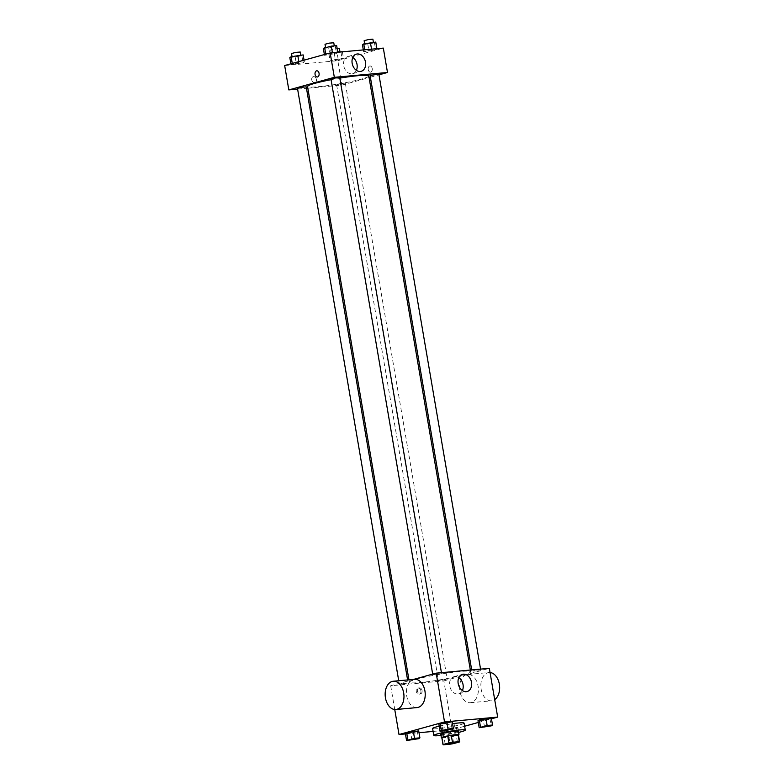 <?xml version="1.0" encoding="UTF-8"?>
<svg xmlns="http://www.w3.org/2000/svg" width="784" height="784" viewBox="0 0 784 784"><rect width="100%" height="100%" fill="white"/><g stroke="black" fill="none" stroke-linecap="round" stroke-linejoin="round"><path stroke-width="0.59" stroke-dasharray="3.92 2.94" d="M452.397 721.897A6.213 0.549 -9.7 0 1 445.675 723.201A6.213 0.549 -9.7 0 1 441.627 723.367A6.213 0.549 -9.7 0 1 447.654 721.78A6.213 0.549 -9.7 0 1 453.867 721.28A6.213 0.549 -9.7 0 1 452.397 721.897M443.362 744.8L442.176 737.832L448.987 737.215L450.183 744.183M453.72 743.555L452.525 736.588L458.366 734.971L459.561 741.938M452.525 736.588A8.428 0.755 -9.7 0 1 448.987 737.215M441.862 737.92A8.869 0.794 170.3 0 0 444.44 737.832A8.869 0.794 170.3 0 0 458.483 735.088M458.287 731.286A8.869 0.794 -9.7 0 1 456.18 732.178A8.869 0.794 -9.7 0 1 443.852 734.353A8.869 0.794 -9.7 0 1 440.794 734.275M458.483 732.452A15.974 1.421 -9.7 0 1 440.99 735.441M464.089 723.122A15.974 1.421 -9.7 0 1 460.306 724.72A15.974 1.421 -9.7 0 1 442.999 728.071A15.974 1.421 -9.7 0 1 432.601 728.503M439.187 726.19A15.974 1.421 -9.7 0 1 452.554 723.701M411.933 740.047L410.738 733.079L405.367 733.569L417.411 731.737L418.705 730.874L417.411 731.737L418.597 738.704M445.43 730.786L444.234 723.808L438.864 724.298L444.234 723.808L452.201 721.613L450.898 722.466L452.094 729.434M405.436 733.942L419.019 732.707M433.101 731.423L452.172 729.688L464.618 726.239M478.279 722.466L491.45 718.82M445.792 729.149L444.489 730.012L449.859 729.522L457.827 727.317L445.792 729.149L444.489 730.012L449.859 729.522L457.827 727.317L445.792 729.149L446.978 736.117L445.684 736.98L451.055 736.49L458.816 734.412M484.551 727.219L483.356 720.251L477.985 720.741L490.02 718.908L491.323 718.046L490.02 718.908L491.215 725.876M413.668 679.385L390.677 685.745L443.832 680.904L452.172 729.688M390.677 685.745L394.744 709.51M420.92 690.949A3.107 2.323 74.5 0 0 417.764 688.166A3.107 2.323 74.5 0 0 416.353 691.772A3.107 2.323 74.5 0 0 419.42 694.154A3.107 2.323 74.5 0 0 420.92 690.949M463.285 674.906A31.086 2.773 -9.7 0 1 429.603 681.433A31.086 2.773 -9.7 0 1 409.366 682.266A31.086 2.773 -9.7 0 1 439.54 674.299A31.086 2.773 -9.7 0 1 470.655 671.79A31.086 2.773 -9.7 0 1 463.285 674.906M443.832 680.904L489.334 668.311M440.52 673.877L432.817 674.926L437.129 673.789L440.52 673.877M407.023 683.138L399.33 684.187L403.633 683.05L407.023 683.138M446.145 679.581L438.452 680.63L442.754 679.493L446.145 679.581M472.997 670.918L476.378 671.006L480.69 669.869L472.997 670.918M417.108 707.58A14.2 9.359 84.8 0 1 406.504 694.291A14.2 9.359 84.8 0 1 414.54 679.307M466.598 674.661A14.2 9.359 -95.2 0 0 459.747 690.292A14.2 9.359 -95.2 0 0 470.263 702.738A14.2 9.359 -95.2 0 0 478.299 687.754A14.2 9.359 -95.2 0 0 467.685 674.465A14.2 9.359 -95.2 0 0 466.598 674.661M490.059 672.525A14.2 9.359 -95.2 0 0 488.951 672.525A14.2 9.359 -95.2 0 0 487.854 672.731A14.2 9.359 -95.2 0 0 481.013 688.352A14.2 9.359 -95.2 0 0 491.519 700.808A14.2 9.359 -95.2 0 0 494.694 699.622M462.393 690.537A8.898 6.644 -105.5 0 1 458.758 693.85A8.898 6.644 -105.5 0 1 449.977 687.039A8.898 6.644 -105.5 0 1 454.005 676.69A8.898 6.644 -105.5 0 1 458.836 677.66M422.066 690.626A3.107 2.323 74.5 0 0 418.911 687.842A3.107 2.323 74.5 0 0 417.5 691.459A3.107 2.323 74.5 0 0 420.567 693.83A3.107 2.323 74.5 0 0 422.066 690.626M368.803 75.97A31.086 2.773 -9.7 0 1 361.444 79.086A31.086 2.773 -9.7 0 1 327.751 85.613A31.086 2.773 -9.7 0 1 307.514 86.446M331.073 79.674A31.086 2.773 -9.7 0 1 339.805 78.116M370.097 75.538L378.839 74.039M306.23 86.867L297.479 88.367M344.294 83.751L336.601 84.809L340.913 83.672L344.294 83.751M339.717 77.606L330.975 79.096M297.606 89.121L306.475 88.308M307.818 88.19L341.981 85.084L369.078 77.587M370.381 77.224L378.976 74.843M284.661 65.533L337.816 60.691L341.981 85.084M316.393 79.458A3.107 2.323 74.5 0 0 313.237 76.675A3.107 2.323 74.5 0 0 311.836 80.282A3.107 2.323 74.5 0 0 314.894 82.663A3.107 2.323 74.5 0 0 316.393 79.458A3.107 2.323 74.5 0 0 313.237 76.675A3.107 2.323 74.5 0 0 311.836 80.282A3.107 2.323 74.5 0 0 314.894 82.663A3.107 2.323 74.5 0 0 316.393 79.458M332.475 53.106L324.507 55.311L336.552 53.469L337.845 52.616L332.475 53.106L324.507 55.311L336.552 53.469L337.845 52.616L332.416 52.734M338.1 58.81L330.142 61.015L342.177 59.182L343.47 58.32L331.436 60.152L330.142 61.015L342.177 59.182L343.47 58.32L338.1 58.81L336.914 51.842L328.947 54.047L334.317 53.557L342.285 51.352M337.816 60.691L383.327 48.098M298.978 62.367L291.021 64.572L303.055 62.74L304.349 61.877L298.978 62.367L291.021 64.572L303.055 62.74L304.349 61.877L298.978 62.367L298.851 61.603M371.596 49.539L363.629 51.744L375.673 49.911L376.967 49.059L371.596 49.539L363.629 51.744L375.673 49.911L376.967 49.059L371.538 49.176M369.705 66.013A3.107 2.048 -95.2 0 0 368.206 69.433A3.107 2.048 -95.2 0 0 370.509 72.157A3.107 2.048 -95.2 0 0 372.263 68.874A3.107 2.048 -95.2 0 0 369.94 65.974A3.107 2.048 -95.2 0 0 369.705 66.013A3.107 2.048 -95.2 0 0 368.206 69.433A3.107 2.048 -95.2 0 0 370.509 72.157A3.107 2.048 -95.2 0 0 372.263 68.874A3.107 2.048 -95.2 0 0 369.94 65.974A3.107 2.048 -95.2 0 0 369.705 66.013M316.795 70.805L316.795 70.805A3.107 2.048 84.8 0 1 319.088 73.529A3.107 2.048 84.8 0 1 317.598 76.95A3.107 2.048 84.8 0 1 317.353 76.999L317.353 76.999M356.377 70.325A8.898 6.644 -105.5 0 1 352.741 73.637A8.898 6.644 -105.5 0 1 343.96 66.826A8.898 6.644 -105.5 0 1 347.988 56.477A8.898 6.644 -105.5 0 1 352.82 57.448M362.443 44.776L374.478 42.944L375.771 42.081M372.429 43.13L364.736 44.178L369.039 43.042L372.429 43.13M364.746 49.794L364.932 50.891M363.325 49.921L363.629 51.744M367.814 44.286L368.999 51.254M374.478 42.944L375.673 49.911M372.89 39.2L364.139 40.699M323.322 48.334L328.692 47.853L336.659 45.648M333.308 46.687L325.615 47.736L329.917 46.599L333.308 46.687M324.38 54.537L324.507 55.311M328.692 47.853L329.878 54.821M335.356 46.501L336.552 53.469M333.768 42.757L325.017 44.257M337.698 51.773L336.914 51.842M338.933 52.401L331.24 53.449L335.552 52.312L338.933 52.401M330.24 53.185L331.436 60.152M328.947 54.047L330.142 61.015M334.317 53.557L335.513 60.525M340.981 52.205L342.177 59.182M342.363 51.832L343.47 58.32M339.394 48.471L330.642 49.96L337.14 48.5M289.825 57.604L301.86 55.772L303.163 54.909M299.811 55.958L292.118 57.007L296.43 55.87L299.811 55.958M290.884 63.808L291.021 64.572M295.196 57.114L296.391 64.082M301.86 55.772L303.055 62.74M304.055 60.162L304.349 61.877M300.272 52.028L291.521 53.518M490.216 725.631L481.474 727.121M483.356 720.251L490.02 718.908M451.094 729.189L442.352 730.688M444.234 723.808L450.898 722.466M458.797 734.304L446.978 736.117M455.671 735.333L447.978 736.382L452.28 735.245L455.671 735.333M444.489 730.012L445.684 736.98M449.859 729.522L451.055 736.49M456.533 728.169L457.719 735.137M457.827 727.317L458.699 732.403M452.456 727.807L453.642 734.775M455.68 735.353L447.978 736.401L452.29 735.265L455.68 735.353M417.598 738.459L408.866 739.949M410.738 733.079L417.411 731.737M457.444 742.183L453.867 721.28M445.204 744.281L441.627 723.367M470.263 702.738L491.519 700.808M467.685 674.465L488.951 672.525M458.758 693.85L467.215 691.508M454.005 676.69L462.472 674.348M418.911 687.842L417.764 688.166M420.567 693.83L419.42 694.154M408.944 679.816L409.366 682.266M470.351 670.046L470.655 671.79M480.69 669.869L480.563 669.115M471.939 671.359L471.694 669.918M398.733 680.737L399.33 684.187M407.602 679.934L408.072 682.697M336.601 84.809L438.452 680.63M345.352 83.31L447.194 679.13M432.68 674.122L432.817 674.926M441.441 672.672L441.568 673.427M352.741 73.637L361.208 71.295M347.988 56.477L356.455 54.135M330.642 49.96L331.24 53.449"/><path stroke-width="1.18" d="M455.974 742.811A6.213 0.549 -9.7 0 1 449.242 744.114A6.213 0.549 -9.7 0 1 445.204 744.281A6.213 0.549 -9.7 0 1 451.231 742.683A6.213 0.549 -9.7 0 1 457.444 742.183A6.213 0.549 -9.7 0 1 455.974 742.811M459.287 741.664L452.466 742.281A8.428 0.755 -9.7 0 0 448.928 742.909L443.087 744.526A8.428 0.755 -9.7 0 0 443.009 744.653A8.428 0.755 -9.7 0 0 443.362 744.8L450.183 744.183A8.428 0.755 -9.7 0 0 453.72 743.555L459.561 741.938A8.428 0.755 -9.7 0 0 459.64 741.811A8.428 0.755 -9.7 0 0 459.287 741.664L458.091 734.696L451.27 735.314L452.466 742.281M443.009 744.653L441.823 737.685A8.428 0.755 -9.7 0 1 441.902 737.558L443.087 744.526M451.27 735.314A8.428 0.755 -9.7 0 0 447.733 735.941L441.902 737.558M458.091 734.696A8.428 0.755 -9.7 0 1 458.444 734.843L459.64 741.811M458.483 735.088A8.869 0.794 170.3 0 0 458.875 734.765A8.869 0.794 170.3 0 0 449.996 735.48A8.869 0.794 170.3 0 0 441.382 737.754A8.869 0.794 170.3 0 0 441.862 737.92M441.382 737.754L440.794 734.275A8.869 0.794 -9.7 0 1 449.408 732.001A8.869 0.794 -9.7 0 1 458.287 731.286L458.875 734.765M447.733 735.941L448.928 742.909M440.99 735.441A15.974 1.421 -9.7 0 1 433.797 735.47A15.974 1.421 -9.7 0 1 449.301 731.374A15.974 1.421 -9.7 0 1 465.275 730.09A15.974 1.421 -9.7 0 1 461.492 731.688A15.974 1.421 -9.7 0 1 458.483 732.452M433.797 735.47L432.601 728.503A15.974 1.421 -9.7 0 1 439.187 726.19M452.554 723.701A15.974 1.421 -9.7 0 1 464.089 723.122L465.275 730.09M419.901 737.842L418.705 730.874L406.671 732.707L405.367 733.569L406.563 740.537L418.597 738.704L419.901 737.842L414.53 738.332L406.563 740.537M453.387 728.581L452.201 721.613L440.157 723.446L438.864 724.298L440.059 731.266L445.43 730.786L453.387 728.581L441.353 730.414L440.059 731.266M491.45 718.82L497.673 717.095L444.528 721.937L399.017 734.52L405.436 733.942M419.019 732.707L433.101 731.423M464.618 726.239L478.279 722.466M492.509 725.014L491.323 718.046L485.953 718.536L477.985 720.741L479.181 727.709L491.215 725.876L492.509 725.014L487.138 725.504L479.181 727.709M394.744 709.51L399.017 734.52M497.673 717.095L489.334 668.311L436.188 673.152L413.668 679.385M436.188 673.152L444.528 721.937M471.507 682.325A8.898 6.644 -105.5 0 1 467.215 691.508A8.898 6.644 -105.5 0 1 458.444 684.697A8.898 6.644 -105.5 0 1 462.472 674.348A8.898 6.644 -105.5 0 1 471.507 682.325M393.274 681.237L414.54 679.307A14.2 9.359 84.8 0 1 425.046 691.753A14.2 9.359 84.8 0 1 418.205 707.374A14.2 9.359 84.8 0 1 417.108 707.58L395.851 709.51A14.2 9.359 84.8 0 1 385.238 696.221A14.2 9.359 84.8 0 1 393.274 681.237A14.2 9.359 84.8 0 1 403.789 693.693A14.2 9.359 84.8 0 1 396.939 709.314A14.2 9.359 84.8 0 1 395.851 709.51M494.694 699.622A14.2 9.359 -95.2 0 0 499.339 684.148A14.2 9.359 -95.2 0 0 490.059 672.525M458.836 677.66A8.898 6.644 -105.5 0 1 463.05 684.667A8.898 6.644 -105.5 0 1 462.393 690.537M408.944 679.816L307.514 86.446A31.086 2.773 -9.7 0 1 331.073 79.674M339.805 78.116A31.086 2.773 -9.7 0 1 368.803 75.97L470.351 670.046M480.563 669.115L378.839 74.039L370.097 75.538L471.694 669.918M398.733 680.737L297.479 88.367L301.791 87.23L306.23 86.867L407.602 679.934M432.68 674.122L330.975 79.096L335.278 77.959L339.717 77.606L441.441 672.672M378.976 74.843L387.492 72.491L334.337 77.332L288.826 89.915L297.606 89.121M306.475 88.308L307.818 88.19M369.078 77.587L370.381 77.224M387.492 72.491L383.327 48.098L330.172 52.94L284.661 65.533L288.826 89.915M330.172 52.94L334.337 77.332M365.501 62.103A8.898 6.644 -105.5 0 1 361.208 71.295A8.898 6.644 -105.5 0 1 352.428 64.484A8.898 6.644 -105.5 0 1 356.455 54.135A8.898 6.644 -105.5 0 1 365.501 62.103M317.589 76.95A3.107 2.048 84.8 0 1 317.353 76.999A3.107 2.048 84.8 0 1 315.031 74.088A3.107 2.048 84.8 0 1 316.795 70.805A3.107 2.048 84.8 0 1 319.088 73.529A3.107 2.048 84.8 0 1 317.589 76.95M317.353 76.999A3.107 2.048 84.8 0 1 315.031 74.088A3.107 2.048 84.8 0 1 316.795 70.805M352.82 57.448A8.898 6.644 -105.5 0 1 357.034 64.445A8.898 6.644 -105.5 0 1 356.377 70.325M376.908 48.686L375.771 42.081L363.737 43.924L362.443 44.776L363.325 49.921M363.737 43.924L364.746 49.794M370.401 42.571L371.538 49.176M364.658 43.737L364.139 40.699L368.451 39.563L372.89 39.2L373.419 42.297M337.786 52.244L336.659 45.648L331.289 46.138L323.322 48.334L324.38 54.537M324.615 47.481L325.762 54.155M331.289 46.138L332.416 52.734M325.536 47.295L325.017 44.257L329.329 43.12L333.768 42.757L334.298 45.864M342.363 51.832L337.698 51.773M337.14 48.5L339.394 48.471L339.923 51.568M304.055 60.162L303.163 54.909L291.119 56.752L289.825 57.604L290.884 63.808M291.119 56.752L292.265 63.426M297.793 55.399L298.851 61.603M292.04 56.566L291.521 53.518L295.833 52.381L300.272 52.028L300.801 55.125M481.474 727.14L490.225 725.641M491.323 718.046L479.279 719.888L480.474 726.856M479.279 719.888L477.985 720.741M485.953 718.536L487.138 725.504M442.352 730.668L451.104 729.208M452.201 721.613L440.157 723.446L441.353 730.414M440.157 723.446L438.864 724.298M446.831 722.103L448.017 729.071M458.699 732.403L459.012 734.285M408.856 739.939L417.598 738.459M418.705 730.874L406.671 732.707L407.856 739.684M406.671 732.707L405.367 733.569M413.335 731.364L414.53 738.332"/></g></svg>
